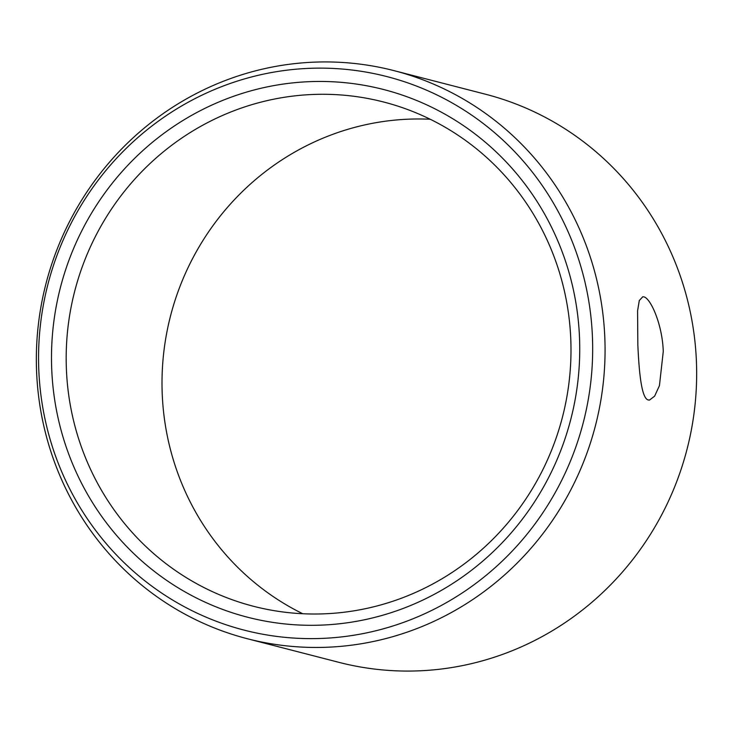 <?xml version="1.0" encoding="UTF-8"?>
<svg xmlns="http://www.w3.org/2000/svg" width="733" height="733" viewBox="0 0 733 733"><rect width="100%" height="100%" fill="white"/><g stroke="black" fill="none" stroke-linecap="round" stroke-linejoin="round"><path stroke-width="1.1" d="M51.777 370.44A272.474 263.559 104.5 0 1 303.297 81.986A272.474 263.559 104.5 0 1 579.455 336.319A272.474 263.559 -75.5 0 1 327.944 624.773A272.474 263.559 -75.5 0 1 51.777 370.44M66.446 370.449A260.398 251.877 104.5 0 1 383.597 101.997A260.398 251.877 104.5 0 1 570.723 337.84A260.398 251.877 -75.5 0 1 253.572 606.301A260.398 251.877 -75.5 0 1 66.446 370.449M430.244 119.259A260.398 251.877 104.5 0 0 162.277 395.16A260.398 251.877 -75.5 0 0 302.756 613.741M637.838 344.858L637.582 310.856L639.286 300.557L642.786 296.755L643.757 296.856C650.4 297.855 662.348 323.968 663.273 351.419L659.434 385.677L654.615 396.177L649.465 400.081L648.439 399.989C641.54 399.009 639.057 372.272 637.838 344.858M485.539 94.236A293.356 283.753 104.5 0 1 696.35 359.94A293.356 283.753 -75.5 0 1 339.049 662.375L247.461 638.764A293.356 283.753 -75.5 0 0 604.762 336.328A293.356 283.753 104.5 0 0 393.951 70.625L485.539 94.236M247.461 638.764A293.356 283.753 -75.5 0 1 36.65 373.06A293.356 283.753 104.5 0 1 393.951 70.625M38.858 371.274A285.824 276.469 -75.5 0 0 328.54 638.067A285.824 276.469 -75.5 0 0 592.374 335.485A285.824 276.469 104.5 0 0 302.692 68.691A285.824 276.469 104.5 0 0 38.858 371.274"/></g></svg>
